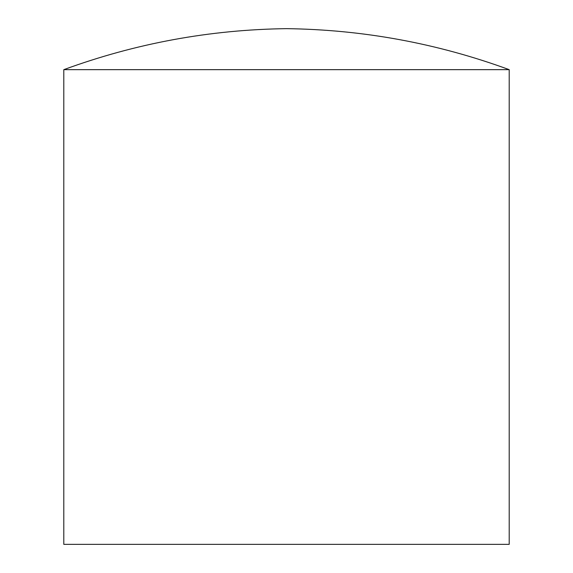 <?xml version="1.0" encoding="UTF-8"?>
<svg xmlns="http://www.w3.org/2000/svg" width="573" height="573" viewBox="0 0 573 573"><rect width="100%" height="100%" fill="white"/><g stroke="black" fill="none" stroke-linecap="round" stroke-linejoin="round"><path stroke-width="0.86" d="M509.204 69.655L509.204 544.35L63.796 544.35L63.796 69.655C135.701 43.319 209.933 29.653 286.5 28.65C363.067 29.653 437.299 43.319 509.204 69.655L63.796 69.655"/></g></svg>
